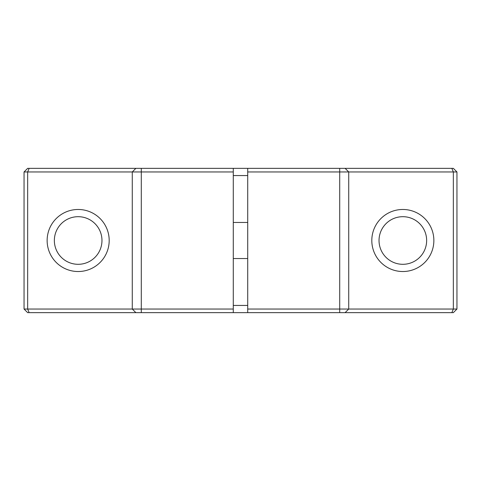 <?xml version="1.0" encoding="UTF-8"?>
<svg xmlns="http://www.w3.org/2000/svg" width="481" height="481" viewBox="0 0 481 481"><rect width="100%" height="100%" fill="white"/><g stroke="black" fill="none" stroke-linecap="round" stroke-linejoin="round"><path stroke-width="0.72" d="M233.285 222.462L247.715 222.462M345.117 312.65L348.725 309.042L456.95 309.042L453.342 312.65L141.294 312.65L141.294 309.042L233.285 309.042L233.285 171.957L24.05 171.957L24.05 309.042L27.657 309.042L27.657 171.957L29.155 168.35L233.285 168.35L233.285 171.957M348.725 309.042L348.725 171.957L348.725 309.042L247.715 309.042L247.715 168.35L233.285 168.35M451.845 312.65L453.342 309.042L453.342 171.957L247.715 171.957M141.294 312.65L27.657 312.65L24.05 309.042M247.715 168.35L453.342 168.35L456.95 171.957L453.342 171.957L451.845 168.35M24.05 171.957L27.657 168.35L29.155 168.35M233.285 312.65L233.285 309.042M247.715 309.042L247.715 312.65M247.715 305.435L233.285 305.435M247.715 175.565L233.285 175.565M456.95 309.042L456.95 171.957M402.837 209.475A31.024 31.024 0 0 1 429.707 256.012A31.024 31.024 0 0 1 375.968 256.012A31.024 31.024 0 0 1 402.837 209.475M348.725 272.967L348.725 208.032M141.294 168.35L141.294 309.042L132.275 309.042L132.275 171.957L135.882 168.35M78.162 209.475A31.024 31.024 0 0 1 105.032 256.012A31.024 31.024 0 0 1 51.293 256.012A31.024 31.024 0 0 1 78.162 209.475M29.155 312.65L27.657 309.042L132.275 309.042L135.882 312.65M402.837 216.69A23.809 23.809 0 0 1 423.454 252.405A23.809 23.809 0 0 1 382.221 252.405A23.809 23.809 0 0 1 402.837 216.69M78.162 216.69A23.809 23.809 0 0 1 98.779 252.405A23.809 23.809 0 0 1 57.546 252.405A23.809 23.809 0 0 1 78.162 216.69M348.725 171.957L345.117 168.35M339.706 312.65L339.706 168.35M233.285 258.537L247.715 258.537"/></g></svg>
